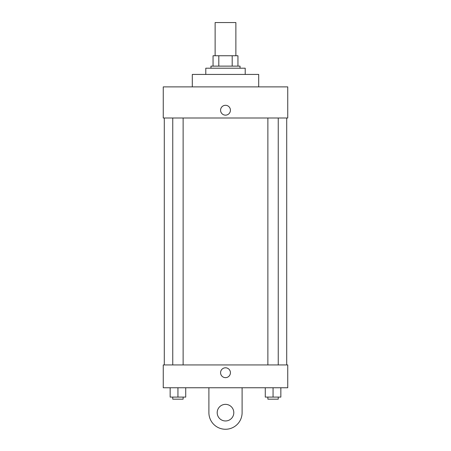 <?xml version="1.0" encoding="UTF-8"?>
<svg xmlns="http://www.w3.org/2000/svg" width="451" height="451" viewBox="0 0 451 451"><rect width="100%" height="100%" fill="white"/><g stroke="black" fill="none" stroke-linecap="round" stroke-linejoin="round"><path stroke-width="0.68" d="M235.873 55.749L235.873 22.55L215.127 22.55L215.127 55.749M218.808 66.128L218.808 55.749L213.052 55.749L213.052 66.128L213.052 55.749M218.808 55.749L237.948 55.749L237.948 66.128M232.192 66.128L232.192 55.749M210.972 68.202L210.972 66.128L240.028 66.128L240.028 68.202M245.214 74.426L245.214 68.202L205.786 68.202L205.786 74.426M258.699 86.88L258.699 74.426L192.301 74.426L192.301 86.88M163.251 86.88L287.749 86.88L287.749 118.004L163.251 118.004L163.251 86.88M220.573 110.224A4.927 4.927 0 0 1 227.964 105.957A4.927 4.927 0 0 1 227.964 114.492A4.927 4.927 0 0 1 220.573 110.224M164.288 364.938L164.288 118.004M267.871 118.004L267.871 364.938M172.75 364.938L172.75 118.004M163.251 364.938L287.749 364.938L287.749 387.759L163.251 387.759L163.251 364.938L287.749 364.938M265.278 387.759L265.278 397.1L280.843 397.1L280.843 387.759L280.843 397.1M273.058 397.1L273.058 387.759M278.25 397.1L278.25 399.174L267.871 399.174L267.871 397.1M170.157 387.759L170.157 397.1L185.722 397.1L185.722 387.759L185.722 397.1M177.942 397.1L177.942 387.759M183.129 397.1L183.129 399.174L172.75 399.174L172.75 397.1M220.573 372.718A4.927 4.927 0 0 1 227.964 368.45A4.927 4.927 0 0 1 227.964 376.985A4.927 4.927 0 0 1 220.573 372.718M242.102 387.759L242.102 412.659A16.602 16.602 0 0 1 225.5 429.262A16.602 16.602 0 0 1 208.898 412.659L208.898 387.759M225.5 420.963A8.298 8.298 0 0 1 218.312 408.51A8.298 8.298 0 0 1 232.688 408.51A8.298 8.298 0 0 1 225.5 420.963M286.712 364.938L286.712 118.004M278.25 118.004L278.25 364.938M183.129 364.938L183.129 118.004"/></g></svg>
